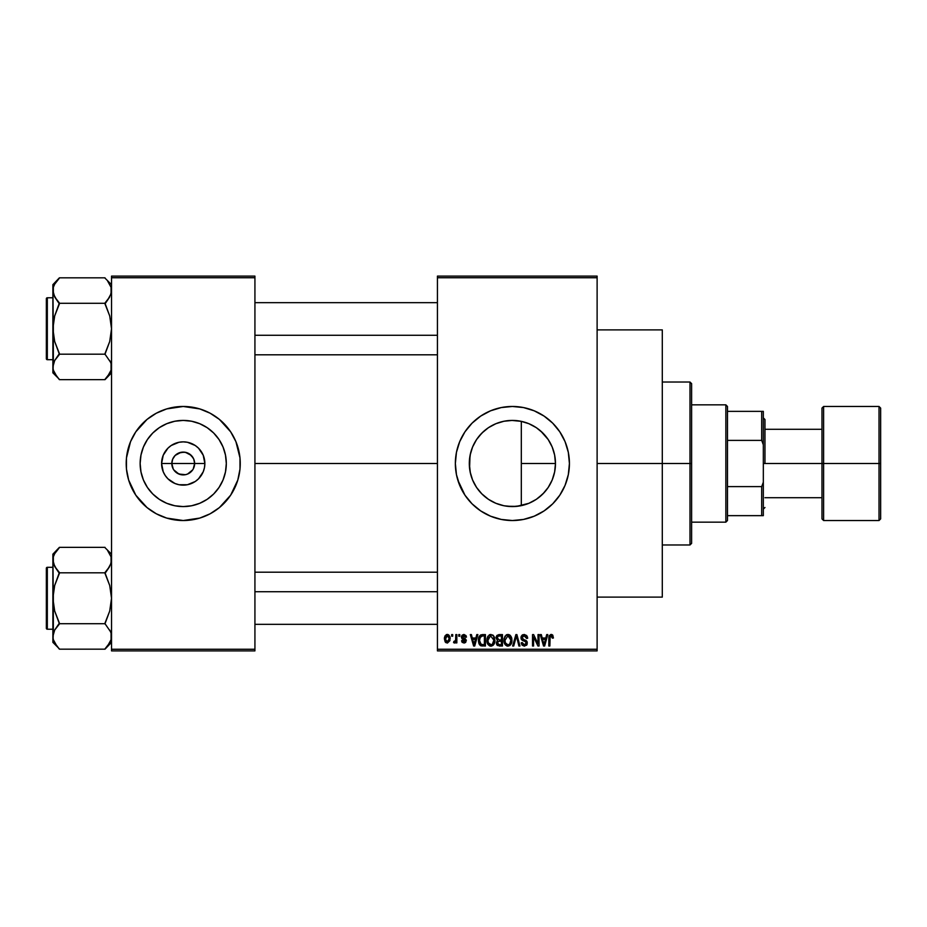 <?xml version="1.0" encoding="UTF-8"?>
<svg xmlns="http://www.w3.org/2000/svg" width="927" height="927" viewBox="0 0 927 927"><rect width="100%" height="100%" fill="white"/><g stroke="black" fill="none" stroke-linecap="round" stroke-linejoin="round"><path stroke-width="1.39" d="M173.245 469.004L171.819 463.5A11.402 11.402 0 0 0 183.233 474.902A11.402 11.402 0 0 0 194.635 463.5L204.867 463.5A21.634 21.634 0 0 1 183.233 485.134A21.634 21.634 0 0 1 161.588 463.5L194.635 463.5A11.402 11.402 0 0 1 183.233 474.902A11.402 11.402 0 0 1 171.819 463.5L172.689 459.132L175.157 455.435L180.997 452.318L185.458 452.318L191.298 455.435L193.766 459.132L194.635 463.5L193.21 469.004M182.283 474.867L185.458 474.682L178.865 474.033L173.743 469.838L176.895 472.979L181.611 474.786M185.458 474.682L187.59 474.033L185.458 474.682M226.315 463.5A43.082 43.082 0 0 1 183.233 506.582A43.082 43.082 0 0 1 140.139 463.5L140.974 455.099L143.418 447.011L147.405 439.56L152.758 433.036L159.293 427.671L166.744 423.697L174.821 421.24L183.233 420.418L191.634 421.24L199.711 423.697L207.161 427.671L213.697 433.036L219.05 439.56L223.036 447.011L225.481 455.099L226.315 463.5L225.481 471.901L223.036 479.989L219.05 487.44L213.697 493.964L207.161 499.329L199.711 503.303L191.634 505.76L183.233 506.582L174.821 505.76L166.744 503.303L159.293 499.329L152.758 493.964L147.405 487.44L143.418 479.989L140.974 471.901L140.139 463.5A43.082 43.082 0 0 1 183.233 420.418A43.082 43.082 0 0 1 226.315 463.5M237.81 480.024A57.034 57.034 0 0 0 240.255 463.5A57.034 57.034 0 0 1 183.233 520.534A57.034 57.034 0 0 1 126.199 463.5A57.034 57.034 0 0 0 128.644 480.024M233.546 490.337A57.034 57.034 0 0 0 237.799 480.082L239.989 469.085L239.989 457.915L235.921 441.669L230.649 431.82L219.409 419.41L210.116 413.199L199.78 408.923L183.233 406.466L166.675 408.923L156.339 413.199L147.045 419.41L135.805 431.82L130.533 441.669L126.466 457.915L126.466 469.085L128.656 480.059A57.034 57.034 0 0 0 132.909 490.337M132.955 490.429A57.034 57.034 0 0 0 135.771 495.134M135.84 495.238A57.034 57.034 0 0 0 230.614 495.238M230.684 495.134A57.034 57.034 0 0 0 233.5 490.429M554.728 455.551L555.47 463.5L554.833 470.858L555.47 463.5A43.082 43.082 0 0 1 512.388 506.582A43.082 43.082 0 0 1 469.305 463.5L470.383 473.106L472.341 479.386M551.391 481.797L552.121 480.14M552.26 479.804L552.538 479.108M537.927 498.193L544.184 492.573M512.156 506.582L506.884 506.235L516.559 506.385L528.784 503.338M528.645 503.396L530.441 502.619M495.169 502.99L495.841 503.28M476.617 487.521L481.681 493.72L488.517 499.375M462.063 436.652A57.034 57.034 0 0 0 455.354 463.477A57.034 57.034 0 0 1 512.388 406.466A57.034 57.034 0 0 1 569.421 463.5L568.321 452.376L565.076 441.669L559.804 431.82L552.712 423.175L544.068 416.084L534.207 410.812L523.512 407.567L512.388 406.466L501.264 407.567L490.557 410.812L480.696 416.084L472.052 423.175L464.96 431.82L459.699 441.669L456.443 452.376L455.354 463.5L456.443 474.624L459.699 485.331L464.96 495.18L472.052 503.825L480.696 510.916L490.557 516.188L501.264 519.433L512.388 520.534L523.512 519.433L534.207 516.188L544.068 510.916L552.712 503.825L559.804 495.18L565.076 485.331L568.321 474.624L569.421 463.5A57.034 57.034 0 0 1 512.388 520.534A57.034 57.034 0 0 1 455.354 463.5A57.034 57.034 0 0 0 462.063 490.348M462.109 490.418A57.034 57.034 0 0 0 464.948 495.157M464.983 495.215A57.034 57.034 0 0 0 476.154 507.544M476.258 507.637A57.034 57.034 0 0 0 480.661 510.893M480.742 510.951A57.034 57.034 0 0 0 544.022 510.951M544.114 510.893A57.034 57.034 0 0 0 548.506 507.637M548.622 507.532A57.034 57.034 0 0 0 559.781 495.227M559.827 495.145A57.034 57.034 0 0 0 562.654 490.429M562.712 490.337A57.034 57.034 0 0 0 568.309 474.67M568.332 474.578A57.034 57.034 0 0 0 569.421 463.546M597.115 463.5L662.295 463.5L662.295 329.885L662.295 463.5L597.115 463.5M254.925 463.5L437.428 463.5L254.925 463.5M192.712 469.838L187.59 474.033M528.39 503.5L521.31 505.644L512.932 506.582M540.765 495.922L538.17 498.019M535.655 499.757L534.891 500.232M541.913 494.879L540.777 495.899M549.92 484.647L549.004 486.2M547.185 488.888L545.806 490.696M554.833 470.858L554.728 471.437M554.242 473.697L552.955 477.996M469.572 468.309L470.012 455.713M470.371 473.06L470.198 472.272M470.012 471.287L469.572 468.344M473.535 482.121L472.828 480.568M487.938 498.981L481.681 493.72L476.976 488.042M493.141 502.052L489.027 499.699M503.407 505.632L497.556 503.952M506.884 506.235L504.728 505.899M437.428 276.107L597.115 276.107L437.428 276.107L437.428 277.741L597.115 277.741L597.115 649.259L437.428 649.259L437.428 276.107M437.428 650.893L597.115 650.893L597.115 276.107L597.115 277.741L437.428 277.741L437.428 649.259L597.115 649.259L597.115 650.893L437.428 650.893L437.428 649.259L437.428 650.893M451.646 634.601L451.646 636.223L452.689 636.223L452.689 634.601L451.646 634.601L452.689 634.601L451.646 634.601L451.646 636.223L452.689 636.223L452.689 634.601L452.689 636.223L451.646 636.223L451.646 634.601M458.761 634.601L458.761 636.223L459.792 636.223L459.792 634.601L458.761 634.601L459.792 634.601L458.761 634.601L458.761 636.223L459.792 636.223L459.792 634.601L459.792 636.223L458.761 636.223L458.761 634.601M476.779 634.601L475.887 638.008L472.295 638.008L471.403 634.601L470.313 634.601L473.627 646.003L474.717 646.003L477.868 634.601L476.779 634.601L477.868 634.601L476.779 634.601L475.887 638.008L472.295 638.008L471.403 634.601L470.313 634.601L473.627 646.003L474.717 646.003L477.868 634.601L474.717 646.003L473.627 646.003L470.313 634.601L471.403 634.601M493.882 636.235L490.904 634.45L487.938 636.189L486.907 640.29C486.721 643.454 488.054 645.401 490.893 646.154C493.79 645.389 495.134 643.384 494.902 640.151L493.326 635.516L490.012 634.566L487.44 637.139L487.092 642.249L489.468 645.818L491.403 646.119L493.187 645.25L494.867 641.16L494.056 636.536M510.916 636.235L508.842 634.566L506.223 634.914L503.987 639.224L504.126 642.249L505.435 645.018L507.44 646.119L509.827 645.563L511.901 641.16L510.916 636.235L507.938 634.45L504.972 636.189L503.94 640.29C503.767 643.454 505.099 645.401 507.938 646.154C510.835 645.389 512.168 643.384 511.936 640.151L510.916 636.235M524.207 634.45L521.855 635.366L520.974 637.753L521.866 640.012L526.142 642.087L526.049 643.998L524.74 644.798L523.095 644.45L522.307 642.596L521.275 642.747L522.086 645.157L524.392 646.154L526.918 644.775L527.173 641.901L526.165 640.557L522.492 638.993L522.156 636.942L524.624 635.829L525.933 636.559L526.606 638.448L527.648 638.297L526.768 635.586L524.207 634.45L520.974 637.753L522.55 640.476L525.98 641.82L526.304 642.99L524.358 644.821L522.307 642.596L521.275 642.747L524.392 646.154L527.347 643.025L522.017 637.73L524.114 635.783L526.606 638.448L527.648 638.297L524.207 634.45M546.698 634.601L545.806 638.008L542.214 638.008L541.322 634.601L540.232 634.601L543.546 646.003L544.636 646.003L547.787 634.601L546.698 634.601L547.787 634.601L546.698 634.601L545.806 638.008L542.214 638.008L541.322 634.601L540.232 634.601L543.546 646.003L544.636 646.003L547.787 634.601L544.636 646.003L543.546 646.003L540.232 634.601L541.322 634.601M552.805 635.25L550.858 634.462L549.19 635.76L548.83 646.003L549.862 646.003L550.163 636.304L551.658 635.922L552.376 638.147L553.419 638.008L552.805 635.25L551.171 634.45L548.83 638.263L548.83 646.003L549.862 646.003L550.012 636.64L551.125 635.783L552.376 638.147L553.419 638.008L552.805 635.25M538.008 634.601L538.008 643.72L533.639 634.601L532.527 634.601L532.527 646.003L533.57 646.003L533.57 636.861L537.938 646.003L539.05 646.003L539.05 634.601L538.008 634.601L539.05 634.601L538.008 634.601L538.008 643.72L533.639 634.601L532.527 634.601L532.527 646.003L533.57 646.003L533.57 636.861L537.938 646.003L539.05 646.003L539.05 634.601L539.05 646.003L537.938 646.003M516.455 635.934L513.72 646.003L512.631 646.003L515.887 634.601L512.631 646.003L513.72 646.003L516.455 635.934L518.9 646.003L519.977 646.003L516.907 634.601L515.887 634.601L516.907 634.601L515.887 634.601L512.631 646.003L513.72 646.003L516.455 635.934L518.9 646.003L519.977 646.003L516.907 634.601L519.977 646.003L518.9 646.003L516.652 636.826M498.923 634.601L496.86 635.482L496.096 637.95L497.509 640.742L496.536 642.121L496.571 644.265L499.236 646.003L502.457 646.003L502.457 634.601L499.247 634.601L502.457 634.601L499.247 634.601L496.096 637.95L497.509 640.742L496.385 643.141L499.236 646.003L502.457 646.003L502.457 634.601L502.457 646.003L499.236 646.003M482.388 634.601L480.476 635.041L479.213 636.513L478.726 642.817L480.522 645.632L485.424 646.003L485.424 634.601L482.388 634.601C479.502 635.192 478.193 637.116 478.459 640.36L480.881 645.795L485.424 646.003L485.424 634.601L485.424 646.003M463.929 634.45L462.075 635.215L461.426 637.127L462.028 638.888L465.192 640.464L464.172 641.843L461.576 640.673L462.249 642.388L464.207 643.037L465.678 642.399L466.269 640.186L465.342 638.784L462.724 637.672L462.48 636.652L464.172 635.655L465.424 637.266L466.466 637.116L466.038 635.644L463.929 634.45L461.426 637.127L465.273 640.847L463.94 641.855L462.608 640.522L461.576 640.673L463.975 643.037L466.316 640.673L462.724 637.672L462.469 636.919L463.859 635.632L465.424 637.266L466.466 637.116L463.929 634.45M455.794 634.601L455.597 640.592L453.871 641.414L453.57 642.596L454.809 643.002L455.794 641.565L455.794 642.898L456.837 642.898L456.837 634.601L455.794 634.601L456.837 634.601L455.794 634.601L455.597 640.592L453.871 641.414L453.57 642.596L454.566 643.037L455.794 641.565L455.794 642.898L456.837 642.898L456.837 634.601L456.837 642.898L455.794 642.898M447.277 634.45L444.937 635.968L444.392 638.83L445.169 641.89L447.463 643.037L449.966 640.615L449.178 635.343L447.277 634.45L444.392 638.83L447.277 643.037L450.163 638.749L447.277 634.45M512.944 420.418L521.31 421.356L528.633 423.593M506.872 420.765L504.728 421.101M495.957 423.674L503.396 421.368M495.806 423.732L489.027 427.301L495.18 423.998M496.432 423.477L497.532 423.06M476.965 438.969L481.716 433.233L487.938 428.019M475.875 440.626L476.327 439.919M473.546 444.844L472.828 446.42M471.727 449.247L472.341 447.614M470.209 454.728L471.716 449.282M552.538 447.892L554.253 453.326M548.993 440.788L551.38 445.192M544.195 434.439L547.197 438.123M538.147 428.969L541.901 432.121M530.511 424.415L535.655 427.243M194.635 463.5L171.819 463.5A11.402 11.402 0 0 1 183.233 452.098A11.402 11.402 0 0 1 194.635 463.5A11.402 11.402 0 0 0 183.233 452.098A11.402 11.402 0 0 0 171.819 463.5L161.588 463.5L163.233 455.215L167.926 448.193L171.205 445.505L179.004 442.272L183.233 441.866L187.451 442.272L195.249 445.505L198.529 448.193L203.222 455.215L204.867 463.5L204.45 467.718L203.222 471.785L198.529 478.807L195.249 481.495L187.451 484.728L179.004 484.728L174.948 483.488L167.926 478.807L165.238 475.528L163.233 471.785L161.588 463.5A21.634 21.634 0 0 1 183.233 441.866A21.634 21.634 0 0 1 204.867 463.5L194.635 463.5M111.53 650.893L254.925 650.893L254.925 649.259L111.53 649.259L111.53 277.741L254.925 277.741L254.925 649.259L254.925 276.107L111.53 276.107L254.925 276.107L254.925 277.741L111.53 277.741L111.53 276.107L111.53 649.259L254.925 649.259L254.925 650.893L111.53 650.893L111.53 649.259L111.53 650.893M128.656 480.059L135.805 495.18L147.045 507.59L156.339 513.801L166.675 518.077L183.233 520.534L199.78 518.077L210.116 513.801L219.409 507.59L230.649 495.18L237.799 480.059M662.295 597.115L662.295 463.5L662.295 597.115L597.115 597.115M569.421 463.454A57.034 57.034 0 0 0 568.332 452.422M568.309 452.33A57.034 57.034 0 0 0 562.712 436.663M562.654 436.571A57.034 57.034 0 0 0 559.827 431.855M559.781 431.773A57.034 57.034 0 0 0 548.622 419.467M548.506 419.363A57.034 57.034 0 0 0 544.114 416.107M544.022 416.049A57.034 57.034 0 0 0 480.742 416.049M480.661 416.107A57.034 57.034 0 0 0 476.258 419.363M476.154 419.456A57.034 57.034 0 0 0 464.983 431.785M464.948 431.843A57.034 57.034 0 0 0 462.109 436.582M565.076 441.669L562.677 436.617M552.712 423.175L548.564 419.41M495.829 408.923L490.557 410.812M464.96 431.82L462.086 436.617M459.699 441.669L459.201 442.897M457.811 446.941L456.443 452.376M455.632 469.085L455.806 470.684M457.811 480.059L464.96 495.18M472.052 503.825L476.2 507.59M495.829 518.077L497.301 518.506M528.935 518.077L534.207 516.188M470.383 453.882L469.305 463.5L470.128 455.099L472.585 447.011L476.559 439.56L481.924 433.036L488.448 427.671L495.899 423.697L503.975 421.24L512.388 420.418L520.789 421.24L528.877 423.697L536.316 427.671L542.851 433.036L548.205 439.56L552.191 447.011L554.636 455.099L555.47 463.5L554.636 471.901L552.191 479.989L548.205 487.44L542.851 493.964L536.316 499.329L528.877 503.303L520.789 505.76L512.388 506.582L503.975 505.76L495.899 503.303L488.448 499.329L481.924 493.964L476.559 487.44L472.585 479.989L470.128 471.901L469.305 463.5A43.082 43.082 0 0 1 512.388 420.418A43.082 43.082 0 0 1 555.47 463.5L554.659 455.203M483.43 431.6L478.575 436.791M485.215 430.058L488.517 427.625M521.31 421.356L521.31 463.5L555.47 463.5L521.31 463.5L521.31 421.356L511.704 420.418M534.891 426.768L528.784 423.662M538.935 429.572L537.509 428.506M548.158 439.502L540.754 431.078M552.121 446.86L548.286 439.676M554.613 454.972L552.26 447.196M128.644 446.976A57.034 57.034 0 0 0 126.199 463.5A57.034 57.034 0 0 1 183.233 406.466A57.034 57.034 0 0 1 240.255 463.5A57.034 57.034 0 0 0 237.81 446.976M237.799 446.918A57.034 57.034 0 0 0 233.546 436.663M233.5 436.571A57.034 57.034 0 0 0 230.684 431.866M230.614 431.762A57.034 57.034 0 0 0 135.84 431.762M135.771 431.866A57.034 57.034 0 0 0 132.955 436.571M132.909 436.663A57.034 57.034 0 0 0 128.656 446.918M223.558 423.175L222.26 421.924M166.675 408.923L161.402 410.812M130.533 441.669L130.278 442.318M142.897 503.825L144.195 505.076M199.78 518.077L205.052 516.188M235.921 485.331L236.176 484.682M219.711 440.58L219.062 439.572M207.161 427.671L199.711 423.697M160.313 427.023L159.305 427.671M147.405 439.56L143.418 447.011M146.744 486.42L147.393 487.428M159.293 499.329L166.744 503.303M206.142 499.977L207.15 499.329M219.05 487.44L223.036 479.989M173.743 457.162L173.245 457.996M184.172 452.133L178.865 452.967M193.21 457.996L189.56 454.021L184.844 452.214M553.419 638.008L552.365 637.776M552.376 638.147L550.754 635.841M551.125 635.783L550.012 636.64L549.862 638.17L550.012 636.64L549.862 638.17L550.012 636.64L551.125 635.783M549.862 646.003L548.83 646.003L548.83 637.938M548.842 637.625L548.9 637M549.004 636.374L549.178 635.783M551.646 634.497L552.492 634.891M549.885 637.405L549.966 636.826M543.859 644.138L542.573 639.34L545.458 639.34L544.01 644.821L544.485 642.654L544.01 644.821L543.431 642.469L543.94 644.474M533.57 646.003L532.527 646.003L532.527 634.601L533.639 634.601M527.44 636.872L527.579 637.475M527.648 638.297L526.606 638.448L525.933 636.559M524.624 635.829L523.709 635.806M522.04 637.336L522.214 638.622M525.134 640.07L525.933 640.418M526.165 640.557L526.837 641.229M527.15 644.253L526.571 645.262M521.472 644.033L521.333 643.384M521.275 642.747L522.365 643.014M524.358 644.821L522.99 644.358M526.049 643.998L525.632 641.542M524.079 640.986L525.98 641.82L526.304 642.99L525.215 641.345M521.345 639.363L521.067 638.599M520.974 637.753L521.275 636.258M521.866 635.354L522.851 634.682M521.194 636.478L521.032 637.104M511.356 637.058L511.704 638.077M511.716 638.124L511.889 639.143M511.901 641.206L511.785 642.11M511.774 642.156L511.901 641.16M507.44 646.119L506.802 645.945M503.998 639.167L504.161 638.182M506.223 634.925L507.034 634.566M509.665 634.925L510.371 635.516L509.665 634.937M507.289 644.728L505.412 642.898L504.983 640.325L507.95 635.783L510.904 640.128L509.688 644.114L510.904 640.128C511.136 642.643 510.151 644.207 507.926 644.821L505.412 642.898L507.092 644.671M509.734 636.559L507.95 635.783L509.387 636.258M509.387 644.358L508.123 644.81M504.983 640.325L505.076 641.635L504.983 640.325M510.904 640.128L510.87 639.398L510.904 640.128M510.29 637.289L510.87 639.398M497.498 645.551L496.814 644.775M497.509 640.742L496.096 637.614M496.13 637.278L496.269 636.617M498.274 636.026L499.224 635.934L498.147 636.073L497.162 638.367L498.147 636.073L499.224 635.934L498.413 635.992M499.201 644.659L497.428 642.944L498.39 641.368L499.479 641.264L501.426 641.264L501.426 644.671L499.155 644.659M498.39 641.368L499.479 641.264L498.39 641.368L497.451 643.35L497.776 641.774M498.019 636.131L501.426 635.934L501.426 639.931L499.375 639.931L497.127 637.938M497.729 639.503L497.162 638.367M499.479 641.264L501.426 641.264L501.426 644.671L499.618 644.671M494.311 637.058L494.659 638.077M494.867 641.194L494.74 642.156M490.406 646.119L489.769 645.945M487.753 644.103L487.393 643.338M486.953 639.224L487.115 638.193M489.178 634.925L490.001 634.566M492.631 634.925L493.338 635.516M490.684 644.81L488.552 643.28L491.275 644.786L488.378 642.898L487.938 640.325L488.042 641.635L487.938 640.325L490.534 635.806L493.871 640.128C494.103 642.643 493.118 644.207 490.893 644.821L490.476 644.786M492.353 644.358L493.871 640.128L493.326 643.164L492.017 644.555M488.286 637.915L487.938 640.325L488.517 637.382M493.871 640.128L493.836 639.398L493.871 640.128M493.535 637.927L493.836 639.398M482.515 646.003L480.881 645.795L482.515 646.003M479.653 644.856L480.881 645.795M479.224 644.172L478.726 642.828M478.564 641.936L478.483 641.171M479.247 636.432L480.476 635.041M479.769 642.654L479.549 641.507M480.568 636.525L479.502 640.383L479.908 637.591L482.527 635.934L484.392 635.934L484.392 644.671L481.078 644.439L479.502 640.383L479.769 638.066M479.908 637.591L480.754 636.362M481.913 635.968L484.392 635.934L484.392 644.671L481.252 644.52M481.078 644.439L480.244 643.674L482.55 644.671M479.514 639.676L479.572 641.669M480.29 636.849L480.997 636.223M474.021 644.474L474.566 642.654L474.091 644.821L472.654 639.34L475.539 639.34L473.894 643.941M473.662 643.06L472.654 639.34L475.539 639.34L474.427 643.187M466.466 637.116L465.377 636.953M465.424 637.266L463.083 635.806M464.172 635.655L462.469 636.919L463.755 638.135M462.48 636.745L462.782 637.718M461.959 642.017L461.623 640.986M461.576 640.673L462.608 640.522L462.828 641.275M463.627 641.832L462.608 640.522L463.94 641.855L464.844 641.646M463.94 641.855L465.273 640.847L463.303 639.526M465.25 641.078L463.755 639.688M465.273 640.847L464.809 640.07M461.461 636.629L462.086 635.204M455.794 641.565L454.566 643.037L455.702 641.808M453.57 642.596L454.566 643.037L453.57 642.596L454.566 643.037L453.57 642.596L453.871 641.414L455.169 641.357L455.69 640.175M455.597 640.592L453.871 641.414L454.624 641.554L453.871 641.414L454.624 641.554L455.748 639.746M447.637 634.474L448.332 634.671M449.885 636.617L450.14 638.019M446.211 642.793L445.4 642.179M444.415 638.1L444.497 637.359M446.13 634.717L446.918 634.474M449.132 638.749L447.428 641.855L445.447 639.259L447.254 635.632L449.12 638.239L448.552 641.136L449.132 638.749M449.05 637.683L448.877 636.965M448.795 636.768L449.12 638.239M543.581 643.06L542.573 639.34L545.458 639.34L544.346 643.187M499.224 635.934L501.426 635.934L501.426 639.931L499.375 639.931M690.001 463.5L690.001 544.972L690.001 463.5L662.295 463.5L690.001 463.5L690.001 382.028L690.001 463.5L691.623 463.5L690.001 463.5M691.623 543.349L691.623 463.5L691.623 543.349L690.001 544.972L662.295 544.972M521.31 463.5L521.31 505.644L521.31 463.5M691.623 383.651L691.623 463.5L691.623 383.651L690.001 382.028L662.295 382.028M111.055 370.174L107.648 376.374L109.71 373.314L105.006 379.34L109.71 373.314L111.066 370.128L111.066 363.708M54.67 373.291L59.386 379.641L105.018 379.641L111.53 372.828L105.018 379.641L59.386 379.641L56.756 376.374L53.349 370.174L52.874 366.918L54.67 360.545L59.386 353.581L54.681 341.495L52.874 328.737L54.681 315.956L59.386 302.978L54.693 296.976L52.874 290.557L53.337 293.801L53.337 287.347L54.67 284.195L59.386 278.135L54.693 284.149L59.386 278.135L54.693 284.149L53.349 287.3M105.006 303.894L109.722 315.98L111.53 328.737L109.71 341.53L105.018 354.195L59.386 354.195L54.681 341.495L53.337 335.192L52.874 284.659L59.386 277.833L105.018 277.833L59.386 277.833L52.874 284.659L52.874 372.828L53.337 363.708L54.67 360.545L59.386 354.496L54.681 360.522M47.323 359.699A0.973 0.973 0 0 1 46.35 358.726L46.35 298.761A0.973 0.973 0 0 1 47.323 297.776L52.874 297.776L47.323 297.776L47.323 359.699L52.874 359.699L47.323 359.699L47.323 297.776A0.973 0.973 0 0 0 46.35 298.761L46.35 358.726A0.973 0.973 0 0 0 47.323 359.699M105.006 302.978L109.71 296.953L105.018 303.291L59.386 303.291L105.018 303.291L109.722 315.98L111.53 328.737L109.71 341.53L105.006 353.581M110.417 295.539L111.53 290.557L111.055 287.3L111.066 293.766L107.648 300.012L111.066 293.766L111.53 290.557L111.055 287.3L107.648 281.101L109.722 284.195M105.006 278.135L111.53 284.659M59.386 354.496L56.756 357.463L59.386 354.195L105.018 354.195L110.51 362.144M53.975 361.936L52.874 366.918L52.874 372.828L59.386 379.34M54.693 373.326L53.349 370.174L54.693 373.326M59.386 302.978L56.756 300.024L59.386 303.894L54.681 315.956L53.337 322.26L53.337 363.708M54.681 296.953L56.756 300.024L53.349 293.824L53.337 287.347L53.337 293.766M56.756 357.463L54.693 360.51L56.756 357.463M105.018 353.581L105.018 354.496M109.71 296.953L105.018 303.894M110.394 361.878L109.722 360.545M254.925 335.273L437.428 335.273L254.925 335.273M437.428 591.727L254.925 591.727L437.428 591.727M725.853 404.844L727.475 406.466L727.475 411.356L727.475 406.466L725.853 404.844L691.623 404.844L725.853 404.844L725.853 522.156L691.623 522.156L725.853 522.156L725.853 404.844M727.475 520.534L725.853 522.156L727.475 520.534L727.475 515.644L727.475 520.534M727.475 440.395L727.475 486.605L727.475 411.356L727.475 440.395L761.693 440.395L763.327 444.775L763.327 482.225L761.693 486.605L727.475 486.605L727.475 515.644L727.475 486.605L761.693 486.605L761.693 515.644L763.327 515.644L763.327 482.225L763.327 515.644L761.693 515.644L761.693 486.605L763.327 482.225L763.327 411.356L727.475 411.356L761.693 411.356L761.693 440.395L761.693 411.356L763.327 411.356L763.327 444.775L761.693 440.395L727.475 440.395M727.475 515.644L761.693 515.644L727.475 515.644M879.016 406.466L823.616 406.466L821.982 408.1L821.982 463.5L763.327 463.5L821.982 463.5L821.982 408.1L821.982 463.5L879.016 463.5L879.016 406.466L879.016 463.5L880.65 463.5L880.65 408.1L880.65 518.9L879.016 520.534L879.016 406.466L880.65 408.1M880.65 408.367L880.65 463.5L823.616 463.5L823.616 406.466L823.616 520.534L821.982 518.9L821.982 463.5L821.982 518.9L821.982 463.5L823.616 463.5L823.616 520.534L823.616 406.466M764.96 463.5L764.96 419.502L764.96 463.5M879.016 463.5L879.016 520.534L879.016 463.5M880.65 463.5L880.65 518.9L880.65 463.5M46.35 299.34L46.35 301.043M46.35 356.443L46.35 358.146M110.44 361.993L111.055 363.662M111.53 290.557L111.066 293.766M53.951 295.481L53.349 293.824M54.033 285.458L54.67 284.195M110.359 372.028L109.722 373.291M111.055 639.7L107.648 645.887L109.699 642.851L105.006 648.865L109.699 642.851L111.066 639.653L111.066 633.234M54.67 642.805L59.386 649.167L105.018 649.167L111.53 642.341L105.018 649.167L59.386 649.167L56.756 645.899L53.349 639.7L52.874 636.443L54.67 630.07L59.386 623.106L54.681 611.02L52.874 598.263L54.681 585.47L59.386 572.504L54.693 566.49L52.874 560.082L53.337 563.315L53.337 556.872L54.67 553.709L59.386 547.66L54.681 553.686L59.386 547.66L54.681 553.686L53.349 556.826M105.006 573.419L109.722 585.505L111.53 598.263L109.71 611.044L105.018 623.709L59.386 623.709L54.681 611.02L53.337 604.705L52.874 554.172L59.386 547.359L105.018 547.359L59.386 547.359L52.874 554.172L52.874 642.341L53.337 633.234L54.67 630.07L59.386 624.022L54.681 630.047M47.323 629.224A0.973 0.973 0 0 1 46.35 628.239L46.35 568.274A0.973 0.973 0 0 1 47.323 567.301L52.874 567.301L47.323 567.301L47.323 629.224L52.874 629.224L47.323 629.224L47.323 567.301A0.973 0.973 0 0 0 46.35 568.274L46.35 628.239A0.973 0.973 0 0 0 47.323 629.224M105.006 572.504L109.71 566.478L105.018 572.805L59.386 572.805L105.018 572.805L109.722 585.505L111.53 598.263L109.71 611.044L105.006 623.106M110.417 565.064L111.53 560.082L111.055 556.826L111.066 563.292L107.648 569.537L111.066 563.292L111.53 560.082L111.055 556.826L107.648 550.626L109.722 553.709M105.006 547.66L111.53 554.172M59.386 624.022L56.756 626.988L59.386 623.709L105.018 623.709L110.51 631.669M53.975 631.461L52.874 636.443L52.874 642.341L59.386 648.865M54.693 642.851L53.349 639.7L54.693 642.851M59.386 572.504L56.756 569.537L59.386 573.419L54.681 585.47L53.337 591.774L53.337 633.234M54.681 566.478L56.756 569.537L53.349 563.338L53.337 556.872L53.337 563.292M56.756 626.976L54.693 630.024L56.756 626.976M105.018 623.106L105.018 624.022M109.71 566.478L105.018 573.419M110.394 631.403L109.722 630.07M46.35 568.854L46.35 570.557M46.35 625.957L46.35 627.66M110.44 631.519L111.055 633.176M111.53 560.082L111.066 563.292M53.951 565.006L53.349 563.338M54.033 554.972L54.67 553.709M110.359 641.542L109.722 642.805M597.115 329.885L662.295 329.885M254.925 302.665L437.428 302.665M254.925 354.809L437.428 354.809M437.428 624.334L254.925 624.334M437.428 572.191L254.925 572.191M763.327 417.88L764.96 419.502M821.982 429.282L764.96 429.282M879.016 520.534L823.616 520.534M821.982 497.718L764.96 497.718M763.327 509.12L764.96 507.498"/></g></svg>
